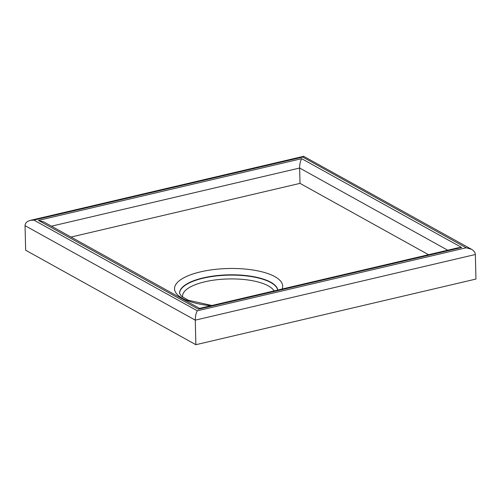 <?xml version="1.0" encoding="UTF-8"?>
<svg xmlns="http://www.w3.org/2000/svg" width="501" height="501" viewBox="0 0 501 501"><rect width="100%" height="100%" fill="white"/><g stroke="black" fill="none" stroke-linecap="round" stroke-linejoin="round"><path stroke-width="0.75" d="M71.017 237.048L300.005 183.372L428.53 254.708M301.677 158.679L461.69 247.494L198.421 309.205L38.408 220.39L301.677 158.679C300.356 160.99 299.673 164.103 299.636 168.023L300.005 183.372M461.69 247.494L458.108 247.776L199.31 308.441L198.421 309.205M38.408 220.39L43.75 221.912L199.536 308.384M475.349 254.502L195.277 320.152L195.872 344.707L475.95 279.057L475.349 254.502C475.224 252.441 473.946 250.713 471.535 249.304L303.669 156.306L302.779 157.076L466.193 247.782L197.319 310.808L33.905 220.102L302.779 157.076M471.535 249.304L466.193 247.782M195.872 344.707L25.651 250.224L25.05 225.663C25.163 223.07 26.916 221.31 30.323 220.384L33.905 220.102M25.05 225.663L195.277 320.152C195.315 316.231 195.997 313.119 197.319 310.808M277.754 290.048A49.173 17.222 -1.4 0 0 226.991 275.193A49.173 17.222 -1.4 0 0 179.565 293.373M277.798 290.041A49.173 17.222 -1.4 0 0 227.122 274.88A49.173 17.222 -1.4 0 0 179.558 293.267L181.425 296.197L188.363 300.256L211.885 305.491M274.066 290.912A46.224 16.189 -1.4 0 0 222.594 279.22A46.224 16.189 -1.4 0 0 182.683 297.206M282.126 289.027A54.095 18.944 -1.4 0 0 239.741 268.674A54.095 18.944 -1.4 0 0 176.502 283.503A54.095 18.944 -1.4 0 0 210.84 305.735M51.465 226.189L299.636 168.023L447.706 250.212M30.323 220.384L303.669 156.306"/></g></svg>
